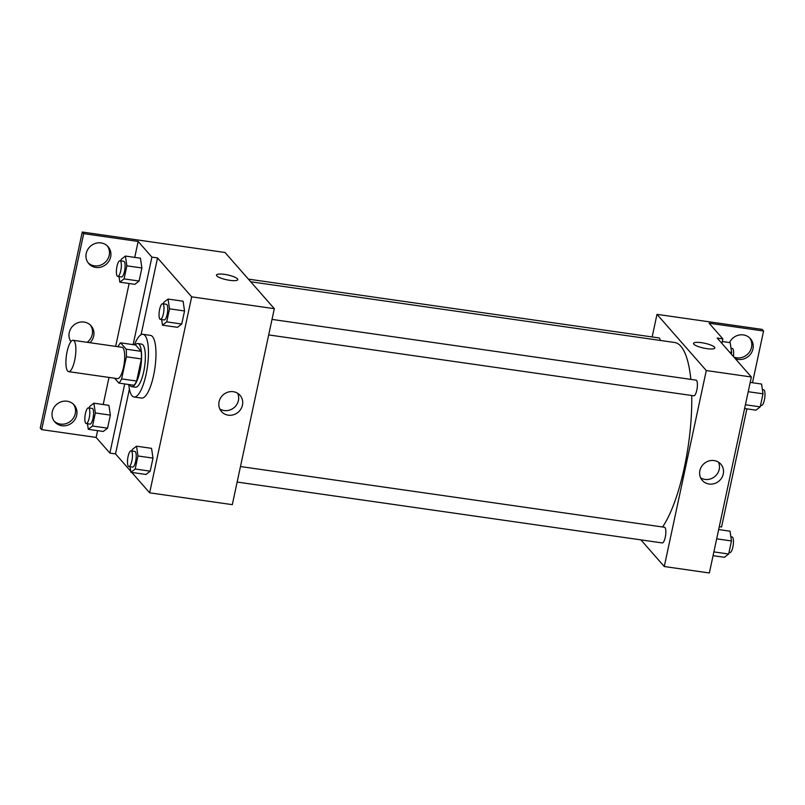 <?xml version="1.0" encoding="UTF-8"?>
<svg xmlns="http://www.w3.org/2000/svg" width="805" height="805" viewBox="0 0 805 805"><rect width="100%" height="100%" fill="white"/><g stroke="black" fill="none" stroke-linecap="round" stroke-linejoin="round"><path stroke-width="1.21" d="M67.66 371.055A15.828 4.498 98.1 0 1 66.745 353.476A15.828 4.498 98.1 0 1 73.144 340.304A15.828 4.498 98.1 0 1 75.348 356.615A15.828 4.498 98.1 0 1 68.656 371.648A15.828 4.498 98.1 0 1 67.66 371.055M73.144 340.304L121.968 347.297A15.828 4.498 98.1 0 1 124.171 363.608A15.828 4.498 98.1 0 1 117.48 378.642L68.656 371.648M120.579 342.839L135.612 344.993L141.167 351.332A21.262 6.038 98.1 0 1 141.388 358.929L136.649 381.047L121.625 378.893L126.365 356.776A21.262 6.038 98.1 0 0 126.144 349.179L120.579 342.839A21.262 6.038 98.1 0 0 117.983 346.734M114.602 378.229L118.868 383.1A21.262 6.038 98.1 0 0 121.625 378.893M136.649 381.047A21.262 6.038 98.1 0 1 133.902 385.253L118.868 383.1M129.525 384.629A21.765 6.178 -81.9 0 0 131.668 386.672A21.765 6.178 -81.9 0 0 140.865 365.993A21.765 6.178 -81.9 0 0 137.836 343.574A21.765 6.178 -81.9 0 0 135.21 344.932M137.836 343.574L141.6 344.117A21.765 6.178 98.1 0 1 144.628 366.537A21.765 6.178 98.1 0 1 135.421 387.205L131.668 386.672M141.388 358.929L126.365 356.776M141.167 351.332L126.144 349.179M134.465 344.832A31.657 8.986 98.1 0 1 142.998 334.317A31.657 8.986 98.1 0 1 147.406 366.939A31.657 8.986 98.1 0 1 134.022 396.996A31.657 8.986 98.1 0 1 132.05 395.808A31.657 8.986 98.1 0 1 128.78 384.518M142.998 334.317L150.515 335.393A31.657 8.986 98.1 0 1 154.922 368.006A31.657 8.986 98.1 0 1 141.529 398.073L134.022 396.996M141.066 334.729L157.539 257.922L151.904 257.117L138.148 241.45L83.69 233.641L82.261 232.021L225.018 252.488L274.314 308.677L191.681 296.844L157.539 257.922M130.782 471.297L115.518 453.899L129.404 389.127M131.768 472.424L149.66 492.821L191.681 296.844M130.108 466.719L130.933 472.304L145.957 474.457L150.203 471.167L153 458.115L151.551 448.345L136.528 446.191L132.282 449.472L131.96 451.001M161.654 319.585L162.479 325.17L177.503 327.323L181.739 324.033L184.546 310.972L183.097 301.211L168.074 299.058L163.828 302.338L163.506 303.857M115.518 453.899L109.883 453.094L96.137 437.427L41.669 429.629L40.25 428.008L82.261 232.021M274.314 308.677L232.303 504.655L149.66 492.821M233.289 391.703A12.327 11.481 -41.3 0 1 240.031 395.315A12.327 11.481 -41.3 0 1 238.34 412.069A12.327 11.481 -41.3 0 1 221.506 411.566A12.327 11.481 -41.3 0 1 220.56 397.982A12.327 11.481 -41.3 0 1 233.289 391.703M229.737 280.321A10.888 2.465 -167.9 0 1 216.485 275.069A10.888 2.465 -167.9 0 1 227.644 274.938A10.888 2.465 -167.9 0 1 237.767 279.637A10.888 2.465 -167.9 0 1 229.737 280.321M219.825 408.96A12.327 11.481 138.7 0 0 234.295 407.451A12.327 11.481 138.7 0 0 237.676 393.303M237.767 279.637A10.888 2.465 12.1 0 0 227.644 274.948A10.888 2.465 12.1 0 0 216.485 275.069M109.883 453.094L124.715 383.935M41.669 429.629L83.69 233.641M73.416 404.211A12.86 11.984 -41.3 0 1 70.971 420.854A12.86 11.984 -41.3 0 1 54.156 421.106M107.347 245.917A12.86 11.984 -41.3 0 1 104.912 262.571A12.86 11.984 -41.3 0 1 88.087 262.812M90.381 325.069A12.86 11.984 -41.3 0 1 87.202 342.316M133.137 344.641L151.904 257.117M119.009 276.588L119.834 282.173L134.858 284.326L139.094 281.036L141.901 267.985L140.452 258.214L125.429 256.06L121.183 259.341L120.861 260.87M87.463 423.732L88.288 429.307L103.312 431.46L107.558 428.169L110.355 415.118L108.906 405.348L93.883 403.194L89.637 406.485L89.315 408.004M96.137 437.427L97.596 430.635M103.191 404.533L108.997 377.424M115.658 346.392L129.132 283.501M134.737 257.389L138.148 241.45M67.117 401.222A12.86 11.984 -41.3 0 1 74.161 404.985A12.86 11.984 -41.3 0 1 72.4 422.484A12.86 11.984 -41.3 0 1 54.821 421.951A12.86 11.984 -41.3 0 1 53.834 407.773A12.86 11.984 -41.3 0 1 67.117 401.222M101.058 242.929A12.86 11.984 -41.3 0 1 108.101 246.702A12.86 11.984 -41.3 0 1 106.33 264.191A12.86 11.984 -41.3 0 1 88.761 263.658A12.86 11.984 -41.3 0 1 87.775 249.48A12.86 11.984 -41.3 0 1 101.058 242.929M70.921 341.672A12.86 11.984 -41.3 0 1 71.212 327.977A12.86 11.984 -41.3 0 1 84.082 322.081A12.86 11.984 -41.3 0 1 91.126 325.844A12.86 11.984 -41.3 0 1 90.019 342.729M250.727 281.78L674.66 342.497A98.934 28.084 98.1 0 1 690.841 379.376M691.737 395.497A98.934 28.084 98.1 0 1 662.565 526.983M237.143 482.054L662.243 542.932A7.919 2.244 -81.9 0 0 665.443 536.341A7.919 2.244 -81.9 0 0 664.98 527.557A7.919 2.244 -81.9 0 0 664.487 527.265L240.474 466.538M248.393 279.134L659.023 337.939A7.919 2.244 98.1 0 1 660.261 340.435M272.02 319.404L696.033 380.121A7.919 2.244 98.1 0 1 697.14 388.282A7.919 2.244 98.1 0 1 693.789 395.798L268.689 334.92M640.901 539.873L664.276 566.519L706.287 370.542L656.991 314.342L652.151 336.953M664.276 566.519L709.356 572.979L751.367 376.992L717.225 338.07L722.86 338.885L709.114 323.208L763.573 331.016L762.154 329.396L656.991 314.342M719.278 526.661L721.562 526.993L746.889 408.86M714.095 460.561A12.327 11.481 -41.3 0 1 720.837 464.173A12.327 11.481 -41.3 0 1 719.147 480.927A12.327 11.481 -41.3 0 1 702.312 480.424A12.327 11.481 -41.3 0 1 701.366 466.84A12.327 11.481 -41.3 0 1 714.095 460.561M751.367 376.992L706.287 370.542M706.79 348.646A10.888 2.465 -167.9 0 1 693.538 343.393A10.888 2.465 -167.9 0 1 704.697 343.262A10.888 2.465 -167.9 0 1 714.82 347.951A10.888 2.465 -167.9 0 1 706.79 348.646M714.82 347.951A10.888 2.465 12.1 0 0 704.697 343.262A10.888 2.465 12.1 0 0 693.538 343.393M700.632 477.818A12.327 11.481 138.7 0 0 715.102 476.308A12.327 11.481 138.7 0 0 718.483 462.161M763.573 331.016L752.484 382.747M749.676 337.909A12.86 11.984 -41.3 0 1 749.686 351.735A12.86 11.984 -41.3 0 1 736.706 357.792A12.86 11.984 -41.3 0 1 733.828 357.007M722.86 338.885L721.894 343.393M729.511 342.568A12.86 11.984 -41.3 0 1 750.421 338.684A12.86 11.984 -41.3 0 1 751.407 352.862A12.86 11.984 -41.3 0 1 738.135 359.412A12.86 11.984 -41.3 0 1 735.257 358.627M713.059 555.671L724.43 557.291L728.666 554.011L731.473 540.95L730.024 531.179L718.664 529.559M728.666 554.011L713.874 551.888M731.473 540.95L716.671 538.837M730.849 536.764L732.107 536.945A7.919 2.244 98.1 0 1 733.204 545.096A7.919 2.244 98.1 0 1 729.863 552.612L728.998 552.492M744.605 408.527L755.976 410.158L760.212 406.877L763.009 393.816L761.57 384.045L750.2 382.425M760.212 406.877L745.42 404.754M763.009 393.816L748.217 391.703M762.395 389.63L763.643 389.811A7.919 2.244 98.1 0 1 764.75 397.962A7.919 2.244 98.1 0 1 761.399 405.478L760.544 405.358M731.282 354.099L731.634 352.439L730.195 342.668L722.286 341.531M731.634 352.439L729.561 352.137M731.021 348.243L732.268 348.424A7.919 2.244 98.1 0 1 733.385 356.494M130.933 472.304L135.18 469.013L137.977 455.962L136.528 446.191M131.094 450.87L134.848 451.414A7.919 2.244 98.1 0 1 135.954 459.564A7.919 2.244 98.1 0 1 132.604 467.081L128.85 466.548A7.919 2.244 98.1 0 1 128.357 466.246A7.919 2.244 98.1 0 1 127.894 457.461A7.919 2.244 98.1 0 1 131.094 450.87A7.919 2.244 98.1 0 1 132.201 459.031A7.919 2.244 98.1 0 1 128.85 466.548M145.957 474.457L150.203 471.167L135.18 469.013M150.203 471.167L153 458.115L137.977 455.962M153 458.115L151.551 448.345M162.479 325.17L166.716 321.879L169.513 308.828L168.074 299.058M162.64 303.737L166.394 304.28A7.919 2.244 98.1 0 1 167.5 312.431A7.919 2.244 98.1 0 1 164.15 319.947L160.396 319.404A7.919 2.244 98.1 0 1 159.903 319.112A7.919 2.244 98.1 0 1 159.44 310.327A7.919 2.244 98.1 0 1 162.64 303.737A7.919 2.244 98.1 0 1 163.737 311.887A7.919 2.244 98.1 0 1 160.396 319.404M177.503 327.323L181.739 324.033L166.716 321.879M181.739 324.033L184.546 310.972L169.513 308.828M184.546 310.972L183.097 301.211M88.288 429.307L92.535 426.016L95.332 412.965L93.883 403.194M88.449 407.873L92.203 408.417A7.919 2.244 98.1 0 1 93.31 416.567A7.919 2.244 98.1 0 1 89.959 424.084L86.205 423.551A7.919 2.244 98.1 0 1 85.712 423.249A7.919 2.244 98.1 0 1 85.25 414.464A7.919 2.244 98.1 0 1 88.449 407.873A7.919 2.244 98.1 0 1 89.556 416.034A7.919 2.244 98.1 0 1 86.205 423.551M103.312 431.46L107.558 428.169L92.535 426.016M107.558 428.169L110.355 415.118L95.332 412.965M110.355 415.118L108.906 405.348M119.834 282.173L124.071 278.882L126.868 265.831L125.429 256.06M119.995 260.74L123.749 261.283A7.919 2.244 98.1 0 1 124.856 269.434A7.919 2.244 98.1 0 1 121.505 276.95L117.751 276.417A7.919 2.244 98.1 0 1 117.258 276.115A7.919 2.244 98.1 0 1 116.795 267.33A7.919 2.244 98.1 0 1 119.995 260.74A7.919 2.244 98.1 0 1 121.092 268.9A7.919 2.244 98.1 0 1 117.751 276.417M134.858 284.326L139.094 281.036L124.071 278.882M139.094 281.036L141.901 267.985L126.868 265.831M141.901 267.985L140.452 258.214"/></g></svg>
